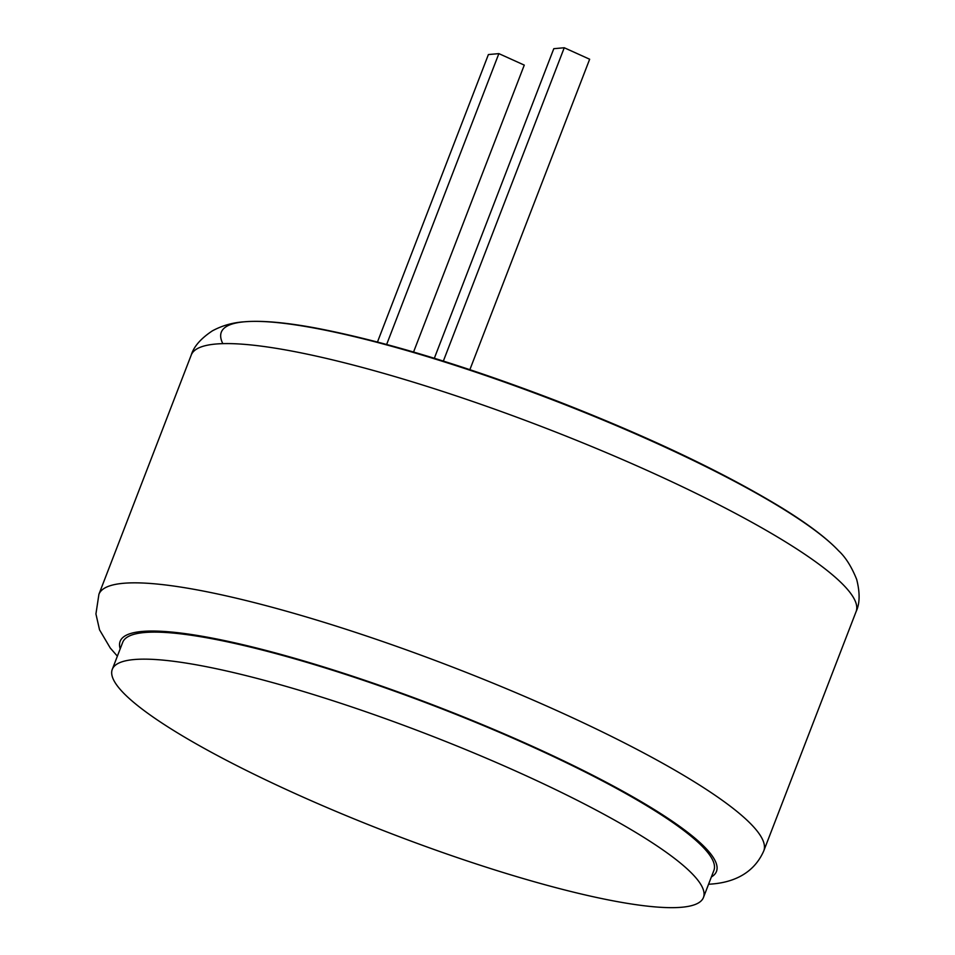 <?xml version="1.0" encoding="UTF-8"?>
<svg xmlns="http://www.w3.org/2000/svg" width="955" height="955" viewBox="0 0 955 955"><rect width="100%" height="100%" fill="white"/><g stroke="black" fill="none" stroke-linecap="round" stroke-linejoin="round"><path stroke-width="1.43" d="M133.987 659.559A316.833 52.835 21.1 0 1 474.671 753.292A316.833 52.835 21.1 0 1 703.465 897.461A316.833 52.835 21.1 0 1 681.763 907.25A316.833 52.835 21.1 0 1 341.078 813.517A316.833 52.835 21.1 0 1 112.284 669.348A316.833 52.835 21.1 0 1 133.987 659.559M112.284 669.348L122.718 642.309A316.833 52.835 21.1 0 1 144.42 632.532A316.833 52.835 21.1 0 1 485.104 726.266A316.833 52.835 21.1 0 1 713.898 870.435L703.465 897.461M377.476 342.021L488.399 54.554L498.868 53.623L386.644 344.457M469.872 369.657L589.653 59.234L564.25 47.75L553.793 48.693L434.334 358.268M443.347 361.074L564.25 47.75M413.551 352.025L524.271 65.107L498.868 53.623M244.528 321.787A336.494 56.118 21.1 0 1 245.089 321.74L244.11 321.823C232.853 322.539 222.3 325.536 212.428 330.824C200.86 338.488 193.793 346.558 191.227 355.057A356.322 59.425 21.1 0 1 215.639 344.051A356.322 59.425 21.1 0 1 598.785 449.471A356.322 59.425 21.1 0 1 856.098 611.606L763.785 850.857A356.322 59.425 -158.9 0 0 506.46 688.722A356.322 59.425 -158.9 0 0 123.314 583.302A356.322 59.425 -158.9 0 0 98.914 594.308L95.93 613.946L99.535 629.834L110.279 648.039L117.37 656.157M120.199 648.827A319.591 53.301 21.1 0 1 142.032 631.458A319.591 53.301 21.1 0 1 504.646 734.049A319.591 53.301 21.1 0 1 711.391 876.953M222.825 343.645A336.494 56.118 21.1 0 1 244.361 321.799M838.574 550.749C826.732 538.19 807.835 523.901 781.918 507.893C723.389 472.224 648.051 436.459 555.894 400.575C462.924 365.001 382.657 340.78 315.102 327.911C285.497 322.468 262.159 320.402 245.089 321.74A336.494 56.118 21.1 0 1 555.44 400.969A336.494 56.118 21.1 0 1 838.574 550.749C845.569 557.207 851.609 566.781 856.683 579.434C860.097 592.9 859.894 603.62 856.098 611.606M708.562 884.282L710.902 884.091C728.02 882.898 752.421 876.797 763.785 850.857M191.227 355.057L98.914 594.308"/></g></svg>
